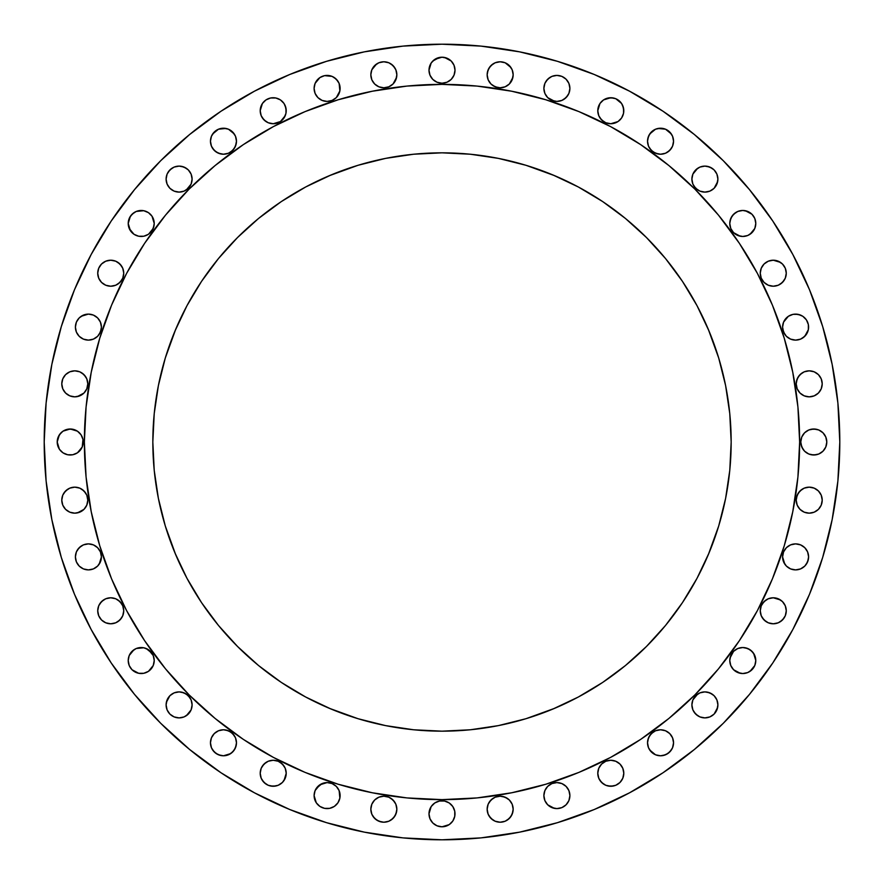 <?xml version="1.0" encoding="UTF-8"?>
<svg xmlns="http://www.w3.org/2000/svg" width="884" height="884" viewBox="0 0 884 884"><rect width="100%" height="100%" fill="white"/><g stroke="black" fill="none" stroke-linecap="round" stroke-linejoin="round"><path stroke-width="1.33" d="M286.217 773.268A13.006 13.006 0 0 1 273.211 786.274A13.006 13.006 0 0 1 260.205 773.268L261.2 778.24L264.018 782.462L268.239 785.279L273.211 786.274L278.184 785.279L282.405 782.462L285.223 778.24L286.217 773.268L285.223 768.295L282.405 764.074L278.184 761.257L273.211 760.262L268.239 761.257L264.018 764.074L261.2 768.295L260.205 773.268A13.006 13.006 0 0 1 273.211 760.262A13.006 13.006 0 0 1 286.217 773.268L284.029 780.495M314.35 798.13L314.107 795.589A13.006 13.006 0 0 1 327.113 782.583A13.006 13.006 0 0 1 340.119 795.589A13.006 13.006 0 0 1 327.113 808.595A13.006 13.006 0 0 1 314.107 795.589L316.295 802.816L319.886 806.407L324.572 808.352L329.644 808.352L334.34 806.407L337.92 802.816L339.865 798.13L339.124 790.616L336.307 786.395L332.086 783.578L327.113 782.583L319.886 784.782L315.091 790.616L314.107 795.589L315.091 790.616M396.85 809.214A13.006 13.006 0 0 1 383.844 822.219A13.006 13.006 0 0 1 370.838 809.214L371.821 814.186L374.639 818.407L378.86 821.225L383.844 822.219L388.816 821.225L393.037 818.407L395.855 814.186L396.85 809.214L395.855 804.241L393.037 800.02L388.816 797.202L383.844 796.208L378.86 797.202L374.639 800.02L371.821 804.241L370.838 809.214A13.006 13.006 0 0 1 383.844 796.208A13.006 13.006 0 0 1 396.85 809.214M454.752 811.258L455.006 813.788A13.006 13.006 0 0 1 442 826.794A13.006 13.006 0 0 1 428.994 813.788L429.989 818.772L432.806 822.982L437.027 825.8L442 826.794L449.227 824.606L452.818 821.015L454.752 816.33L454.752 811.258L452.818 806.562L449.227 802.981L444.541 801.037L439.458 801.037L434.773 802.981L431.182 806.562L428.994 813.788L429.248 811.258M513.162 809.214A13.006 13.006 0 0 1 500.156 822.219A13.006 13.006 0 0 1 487.15 809.214L488.145 814.186L490.963 818.407L495.184 821.225L500.156 822.219L505.14 821.225L509.361 818.407L512.179 814.186L513.162 809.214L512.179 804.241L509.361 800.02L505.14 797.202L500.156 796.208L495.184 797.202L490.963 800.02L488.145 804.241L487.15 809.214A13.006 13.006 0 0 1 500.156 796.208A13.006 13.006 0 0 1 513.162 809.214M568.909 790.616L569.893 795.589A13.006 13.006 0 0 1 556.887 808.595A13.006 13.006 0 0 1 543.881 795.589L544.875 800.572L547.693 804.794L551.914 807.611L556.887 808.595L561.87 807.611L566.08 804.794L568.909 800.572L569.893 795.589L568.909 790.616L566.08 786.395L561.87 783.578L556.887 782.583L551.914 783.578L547.693 786.395L544.875 790.616L543.881 795.589A13.006 13.006 0 0 1 556.887 782.583A13.006 13.006 0 0 1 569.893 795.589L569.65 798.13M623.795 773.268A13.006 13.006 0 0 1 610.789 786.274A13.006 13.006 0 0 1 597.783 773.268L598.777 778.24L601.595 782.462L605.816 785.279L610.789 786.274L615.761 785.279L619.982 782.462L622.8 778.24L623.795 773.268L622.8 768.295L619.982 764.074L615.761 761.257L610.789 760.262L605.816 761.257L601.595 764.074L598.777 768.295L597.783 773.268A13.006 13.006 0 0 1 610.789 760.262A13.006 13.006 0 0 1 623.795 773.268L622.8 778.24M673.542 742.781A13.006 13.006 0 0 1 660.536 755.787A13.006 13.006 0 0 1 647.53 742.781L648.513 747.765L651.342 751.986L655.552 754.803L660.536 755.787L665.508 754.803L669.729 751.986L672.547 747.765L673.542 742.781L672.547 737.809L669.729 733.587L665.508 730.77L660.536 729.775L655.552 730.77L651.342 733.587L648.513 737.809L647.53 742.781A13.006 13.006 0 0 1 660.536 729.775A13.006 13.006 0 0 1 673.542 742.781M717.896 704.891A13.006 13.006 0 0 1 704.891 717.896A13.006 13.006 0 0 1 691.896 704.891L692.879 709.874L695.697 714.095L699.918 716.913L704.891 717.896L709.874 716.913L714.095 714.095L716.913 709.874L717.896 704.891L716.913 699.918L714.095 695.697L709.874 692.879L704.891 691.896L699.918 692.879L695.697 695.697L692.879 699.918L691.896 704.891A13.006 13.006 0 0 1 704.891 691.896A13.006 13.006 0 0 1 717.896 704.891L716.913 699.918M745.322 647.773L750.008 649.718L753.599 653.309L755.787 660.536A13.006 13.006 0 0 1 742.781 673.542A13.006 13.006 0 0 1 729.775 660.536L730.77 665.508L733.587 669.729L737.809 672.547L742.781 673.542L747.765 672.547L751.986 669.729L754.803 665.508L755.787 660.536L754.803 655.552L751.986 651.342L747.765 648.513L742.781 647.53L737.809 648.513L733.587 651.342L730.77 655.552L729.775 660.536A13.006 13.006 0 0 1 742.781 647.53A13.006 13.006 0 0 1 755.787 660.536L755.544 663.066M786.274 610.789A13.006 13.006 0 0 1 773.268 623.795A13.006 13.006 0 0 1 760.262 610.789L761.257 615.761L764.074 619.982L768.295 622.8L773.268 623.795L778.24 622.8L782.462 619.982L785.279 615.761L786.274 610.789L785.279 605.816L782.462 601.595L778.24 598.777L773.268 597.783L768.295 598.777L764.074 601.595L761.257 605.816L760.262 610.789A13.006 13.006 0 0 1 773.268 597.783A13.006 13.006 0 0 1 786.274 610.789M808.595 556.887A13.006 13.006 0 0 1 795.589 569.893A13.006 13.006 0 0 1 782.583 556.887L783.578 561.87L786.395 566.08L790.616 568.909L795.589 569.893L800.572 568.909L804.794 566.08L807.611 561.87L808.595 556.887L807.611 551.914L804.794 547.693L800.572 544.875L795.589 543.881L790.616 544.875L786.395 547.693L783.578 551.914L782.583 556.887A13.006 13.006 0 0 1 795.589 543.881A13.006 13.006 0 0 1 808.595 556.887M822.219 500.156A13.006 13.006 0 0 1 809.214 513.162A13.006 13.006 0 0 1 796.208 500.156L797.202 505.14L800.02 509.361L804.241 512.179L809.214 513.162L814.186 512.179L818.407 509.361L821.225 505.14L822.219 500.156L821.225 495.184L818.407 490.963L814.186 488.145L809.214 487.15L804.241 488.145L800.02 490.963L797.202 495.184L796.208 500.156A13.006 13.006 0 0 1 809.214 487.15A13.006 13.006 0 0 1 822.219 500.156M822.982 432.806L825.8 437.027L826.794 442A13.006 13.006 0 0 1 813.788 455.006A13.006 13.006 0 0 1 800.782 442L801.777 446.972L804.595 451.194L808.816 454.011L813.788 455.006L818.772 454.011L822.982 451.194L825.8 446.972L826.794 442L825.8 437.027L822.982 432.806L818.772 429.989L813.788 428.994L808.816 429.989L804.595 432.806L801.777 437.027L800.782 442A13.006 13.006 0 0 1 813.788 428.994A13.006 13.006 0 0 1 826.794 442L825.8 446.972M822.219 383.844A13.006 13.006 0 0 1 809.214 396.85A13.006 13.006 0 0 1 796.208 383.844L797.202 388.816L800.02 393.037L804.241 395.855L809.214 396.85L814.186 395.855L818.407 393.037L821.225 388.816L822.219 383.844L821.225 378.86L818.407 374.639L814.186 371.821L809.214 370.838L804.241 371.821L800.02 374.639L797.202 378.86L796.208 383.844A13.006 13.006 0 0 1 809.214 370.838A13.006 13.006 0 0 1 822.219 383.844M782.583 327.113A13.006 13.006 0 0 1 795.589 314.107A13.006 13.006 0 0 1 808.595 327.113A13.006 13.006 0 0 1 795.589 340.119A13.006 13.006 0 0 1 782.583 327.113L783.578 332.086L786.395 336.307L790.616 339.124L795.589 340.119L800.572 339.124L804.794 336.307L808.352 329.644L808.352 324.572L806.407 319.886L802.816 316.295L798.13 314.35L793.058 314.35L788.373 316.295L783.578 322.13L782.583 327.113L782.837 324.572M786.274 273.211A13.006 13.006 0 0 1 773.268 286.217A13.006 13.006 0 0 1 760.262 273.211L761.257 278.184L764.074 282.405L768.295 285.223L773.268 286.217L778.24 285.223L782.462 282.405L785.279 278.184L786.274 273.211L785.279 268.239L782.462 264.018L778.24 261.2L773.268 260.205L768.295 261.2L764.074 264.018L761.257 268.239L760.262 273.211A13.006 13.006 0 0 1 773.268 260.205A13.006 13.006 0 0 1 786.274 273.211M745.322 210.712L751.986 214.271L754.803 218.492L755.787 223.464A13.006 13.006 0 0 1 742.781 236.47A13.006 13.006 0 0 1 729.775 223.464L730.77 228.448L733.587 232.658L737.809 235.487L742.781 236.47L747.765 235.487L751.986 232.658L754.803 228.448L755.787 223.464L754.803 218.492L751.986 214.271L747.765 211.453L742.781 210.458L737.809 211.453L733.587 214.271L730.77 218.492L729.775 223.464A13.006 13.006 0 0 1 742.781 210.458A13.006 13.006 0 0 1 755.787 223.464L755.544 226.006M717.896 179.109A13.006 13.006 0 0 1 704.891 192.104A13.006 13.006 0 0 1 691.896 179.109L692.879 184.082L695.697 188.303L699.918 191.121L704.891 192.104L709.874 191.121L714.095 188.303L716.913 184.082L717.896 179.109L716.913 174.126L714.095 169.905L709.874 167.087L704.891 166.104L699.918 167.087L695.697 169.905L692.879 174.126L691.896 179.109A13.006 13.006 0 0 1 704.891 166.104A13.006 13.006 0 0 1 717.896 179.109M673.542 141.219A13.006 13.006 0 0 1 660.536 154.225A13.006 13.006 0 0 1 647.53 141.219L648.513 146.192L651.342 150.413L655.552 153.23L660.536 154.225L665.508 153.23L669.729 150.413L672.547 146.192L673.542 141.219L672.547 136.235L669.729 132.014L665.508 129.197L660.536 128.213L655.552 129.197L651.342 132.014L648.513 136.235L647.53 141.219A13.006 13.006 0 0 1 660.536 128.213A13.006 13.006 0 0 1 673.542 141.219M622.8 105.76L623.795 110.732A13.006 13.006 0 0 1 610.789 123.738A13.006 13.006 0 0 1 597.783 110.732L598.777 115.705L601.595 119.926L605.816 122.743L610.789 123.738L618.015 121.55L621.607 117.959L623.54 113.274L623.54 108.191L621.607 103.505L615.761 98.721L610.789 97.726L603.562 99.914L599.971 103.505L597.783 110.732L599.971 103.505M568.909 83.427L569.893 88.411A13.006 13.006 0 0 1 556.887 101.417A13.006 13.006 0 0 1 543.881 88.411L544.875 93.384L547.693 97.605L551.914 100.422L556.887 101.417L561.87 100.422L566.08 97.605L568.909 93.384L569.893 88.411L568.909 83.427L566.08 79.206L561.87 76.389L556.887 75.405L551.914 76.389L547.693 79.206L544.875 83.427L543.881 88.411A13.006 13.006 0 0 1 556.887 75.405A13.006 13.006 0 0 1 569.893 88.411L568.909 93.384M513.162 74.786A13.006 13.006 0 0 1 500.156 87.792A13.006 13.006 0 0 1 487.15 74.786L488.145 79.759L490.963 83.98L495.184 86.798L500.156 87.792L505.14 86.798L509.361 83.98L512.179 79.759L513.162 74.786L512.179 69.814L509.361 65.593L505.14 62.775L500.156 61.781L495.184 62.775L490.963 65.593L488.145 69.814L487.15 74.786A13.006 13.006 0 0 1 500.156 61.781A13.006 13.006 0 0 1 513.162 74.786M454.752 67.67L455.006 70.212A13.006 13.006 0 0 1 442 83.218A13.006 13.006 0 0 1 428.994 70.212L429.989 75.184L432.806 79.405L437.027 82.223L442 83.218L446.972 82.223L451.194 79.405L454.011 75.184L455.006 70.212L454.011 65.228L451.194 61.018L446.972 58.2L442 57.206L434.773 59.394L431.182 62.985L428.994 70.212L429.248 67.67M396.85 74.786A13.006 13.006 0 0 1 383.844 87.792A13.006 13.006 0 0 1 370.838 74.786L371.821 79.759L374.639 83.98L378.86 86.798L383.844 87.792L388.816 86.798L393.037 83.98L395.855 79.759L396.85 74.786L395.855 69.814L393.037 65.593L388.816 62.775L383.844 61.781L378.86 62.775L374.639 65.593L371.821 69.814L370.838 74.786A13.006 13.006 0 0 1 383.844 61.781A13.006 13.006 0 0 1 396.85 74.786M314.35 90.941L314.107 88.411A13.006 13.006 0 0 1 327.113 75.405A13.006 13.006 0 0 1 340.119 88.411A13.006 13.006 0 0 1 327.113 101.417A13.006 13.006 0 0 1 314.107 88.411L315.091 93.384L317.92 97.605L322.13 100.422L327.113 101.417L332.086 100.422L336.307 97.605L339.865 90.941L339.124 83.427L336.307 79.206L332.086 76.389L324.572 75.648L319.886 77.593L315.091 83.427L314.107 88.411L315.091 83.427M285.223 105.76L286.217 110.732A13.006 13.006 0 0 1 273.211 123.738A13.006 13.006 0 0 1 260.205 110.732L261.2 115.705L264.018 119.926L268.239 122.743L273.211 123.738L280.438 121.55L284.029 117.959L285.963 113.274L285.963 108.191L284.029 103.505L280.438 99.914L275.753 97.98L270.67 97.98L265.985 99.914L262.393 103.505L260.205 110.732L261.2 105.76M236.47 141.219A13.006 13.006 0 0 1 223.464 154.225A13.006 13.006 0 0 1 210.458 141.219L211.453 146.192L214.271 150.413L218.492 153.23L223.464 154.225L228.448 153.23L232.658 150.413L235.487 146.192L236.47 141.219L235.487 136.235L232.658 132.014L228.448 129.197L223.464 128.213L218.492 129.197L214.271 132.014L211.453 136.235L210.458 141.219A13.006 13.006 0 0 1 223.464 128.213A13.006 13.006 0 0 1 236.47 141.219M192.104 179.109A13.006 13.006 0 0 1 179.109 192.104A13.006 13.006 0 0 1 166.104 179.109L167.087 184.082L169.905 188.303L174.126 191.121L179.109 192.104L184.082 191.121L188.303 188.303L191.121 184.082L192.104 179.109L191.121 174.126L188.303 169.905L184.082 167.087L179.109 166.104L174.126 167.087L169.905 169.905L167.087 174.126L166.104 179.109A13.006 13.006 0 0 1 179.109 166.104A13.006 13.006 0 0 1 192.104 179.109M128.456 226.006L128.213 223.464A13.006 13.006 0 0 1 141.219 210.458A13.006 13.006 0 0 1 154.225 223.464A13.006 13.006 0 0 1 141.219 236.47A13.006 13.006 0 0 1 128.213 223.464L130.401 230.691L133.992 234.282L138.678 236.227L143.749 236.227L148.446 234.282L153.23 228.448L154.225 223.464L152.026 216.237L148.446 212.657L143.749 210.712L136.235 211.453L132.014 214.271L129.197 218.492L128.213 223.464L130.401 216.237L133.992 212.657M123.738 273.211A13.006 13.006 0 0 1 110.732 286.217A13.006 13.006 0 0 1 97.726 273.211L98.721 278.184L101.538 282.405L105.76 285.223L110.732 286.217L115.705 285.223L119.926 282.405L122.743 278.184L123.738 273.211L122.743 268.239L119.926 264.018L115.705 261.2L110.732 260.205L105.76 261.2L101.538 264.018L98.721 268.239L97.726 273.211A13.006 13.006 0 0 1 110.732 260.205A13.006 13.006 0 0 1 123.738 273.211M101.417 327.113A13.006 13.006 0 0 1 88.411 340.119A13.006 13.006 0 0 1 75.405 327.113L76.389 332.086L79.206 336.307L83.427 339.124L88.411 340.119L93.384 339.124L97.605 336.307L100.422 332.086L101.417 327.113L100.422 322.13L97.605 317.92L93.384 315.091L88.411 314.107L83.427 315.091L79.206 317.92L76.389 322.13L75.405 327.113A13.006 13.006 0 0 1 88.411 314.107A13.006 13.006 0 0 1 101.417 327.113L101.163 324.572M236.47 742.781A13.006 13.006 0 0 1 223.464 755.787A13.006 13.006 0 0 1 210.458 742.781L211.453 747.765L214.271 751.986L218.492 754.803L223.464 755.787L228.448 754.803L232.658 751.986L235.487 747.765L236.47 742.781L235.487 737.809L232.658 733.587L228.448 730.77L223.464 729.775L218.492 730.77L214.271 733.587L211.453 737.809L210.458 742.781A13.006 13.006 0 0 1 223.464 729.775A13.006 13.006 0 0 1 236.47 742.781M192.104 704.891A13.006 13.006 0 0 1 179.109 717.896A13.006 13.006 0 0 1 166.104 704.891L167.087 709.874L169.905 714.095L174.126 716.913L179.109 717.896L184.082 716.913L188.303 714.095L191.121 709.874L192.104 704.891L191.121 699.918L188.303 695.697L184.082 692.879L179.109 691.896L174.126 692.879L169.905 695.697L167.087 699.918L166.104 704.891A13.006 13.006 0 0 1 179.109 691.896A13.006 13.006 0 0 1 192.104 704.891M128.456 663.066L128.213 660.536A13.006 13.006 0 0 1 141.219 647.53A13.006 13.006 0 0 1 154.225 660.536A13.006 13.006 0 0 1 141.219 673.542A13.006 13.006 0 0 1 128.213 660.536L129.197 665.508L132.014 669.729L138.678 673.288L143.749 673.288L148.446 671.343L153.23 665.508L154.225 660.536L153.23 655.552L148.446 649.718L143.749 647.773L136.235 648.513L132.014 651.342L129.197 655.552L128.213 660.536L129.197 655.552L133.992 649.718M123.738 610.789A13.006 13.006 0 0 1 110.732 623.795A13.006 13.006 0 0 1 97.726 610.789L98.721 615.761L101.538 619.982L105.76 622.8L110.732 623.795L115.705 622.8L119.926 619.982L122.743 615.761L123.738 610.789L122.743 605.816L119.926 601.595L115.705 598.777L110.732 597.783L105.76 598.777L101.538 601.595L98.721 605.816L97.726 610.789A13.006 13.006 0 0 1 110.732 597.783A13.006 13.006 0 0 1 123.738 610.789M75.405 556.887A13.006 13.006 0 0 1 88.411 543.881A13.006 13.006 0 0 1 101.417 556.887A13.006 13.006 0 0 1 88.411 569.893A13.006 13.006 0 0 1 75.405 556.887L76.389 561.87L79.206 566.08L83.427 568.909L88.411 569.893L93.384 568.909L97.605 566.08L100.422 561.87L101.417 556.887L100.422 551.914L97.605 547.693L93.384 544.875L88.411 543.881L83.427 544.875L79.206 547.693L76.389 551.914L75.405 556.887L75.648 554.356M87.792 500.156A13.006 13.006 0 0 1 74.786 513.162A13.006 13.006 0 0 1 61.781 500.156L62.775 505.14L65.593 509.361L69.814 512.179L74.786 513.162L79.759 512.179L83.98 509.361L86.798 505.14L87.792 500.156L86.798 495.184L83.98 490.963L79.759 488.145L74.786 487.15L69.814 488.145L65.593 490.963L62.775 495.184L61.781 500.156A13.006 13.006 0 0 1 74.786 487.15A13.006 13.006 0 0 1 87.792 500.156L86.798 495.184M87.792 383.844A13.006 13.006 0 0 1 74.786 396.85A13.006 13.006 0 0 1 61.781 383.844L62.775 388.816L65.593 393.037L69.814 395.855L74.786 396.85L79.759 395.855L83.98 393.037L86.798 388.816L87.792 383.844L86.798 378.86L83.98 374.639L79.759 371.821L74.786 370.838L69.814 371.821L65.593 374.639L62.775 378.86L61.781 383.844A13.006 13.006 0 0 1 74.786 370.838A13.006 13.006 0 0 1 87.792 383.844L86.798 378.86M62.985 452.818L59.394 449.227L57.206 442A13.006 13.006 0 0 1 70.212 428.994A13.006 13.006 0 0 1 83.218 442A13.006 13.006 0 0 1 70.212 455.006A13.006 13.006 0 0 1 57.206 442L59.394 449.227L62.985 452.818L67.67 454.752L72.742 454.752L77.438 452.818L82.223 446.972L82.963 439.458L81.019 434.773L77.438 431.182L70.212 428.994L62.985 431.182L59.394 434.773L57.206 442L58.2 437.027L61.018 432.806M44.2 442A397.8 397.8 0 0 1 442 44.2A397.8 397.8 0 0 1 839.8 442L837.888 480.995L832.153 519.604L822.673 557.472L809.523 594.236L792.826 629.519L772.76 663.011L749.499 694.36L723.289 723.289L694.36 749.499L663.011 772.76L629.519 792.826L594.236 809.523L557.472 822.673L519.604 832.153L480.995 837.888L442 839.8L403.005 837.888L364.396 832.153L326.527 822.673L289.764 809.523L254.482 792.826L220.989 772.76L189.64 749.499L160.711 723.289L134.501 694.36L111.24 663.011L91.174 629.519L74.477 594.236L61.328 557.472L51.847 519.604L46.112 480.995L44.2 442L46.112 403.005L51.847 364.396L61.328 326.527L74.477 289.764L91.174 254.482L111.24 220.989L134.501 189.64L160.711 160.711L189.64 134.501L220.989 111.24L254.482 91.174L289.764 74.477L326.527 61.328L364.396 51.847L403.005 46.112L442 44.2L480.995 46.112L519.604 51.847L557.472 61.328L594.236 74.477L629.519 91.174L663.011 111.24L694.36 134.501L723.289 160.711L749.499 189.64L772.76 220.989L792.826 254.482L809.523 289.764L822.673 326.527L832.153 364.396L837.888 403.005L839.8 442A397.8 397.8 0 0 1 442 839.8A397.8 397.8 0 0 1 44.2 442M84.367 441.768A357.633 357.633 0 0 0 84.367 442A357.633 357.633 0 0 1 442 84.367A357.633 357.633 0 0 1 799.633 442A357.633 357.633 0 0 0 799.633 441.768M610.656 126.633A357.633 357.633 0 0 0 610.59 126.589L640.69 144.633L668.879 165.54L694.89 189.11L718.46 215.121L739.367 243.31L757.411 273.41A357.633 357.633 0 0 0 757.367 273.344M126.633 273.344A357.633 357.633 0 0 0 126.589 273.41L144.633 243.31L165.54 215.121L189.11 189.11L215.121 165.54L243.31 144.633L273.41 126.589A357.633 357.633 0 0 0 273.344 126.633M731.167 442A289.167 289.167 0 0 1 442 731.167A289.167 289.167 0 0 1 152.833 442A289.167 289.167 0 0 1 442 152.833A289.167 289.167 0 0 1 731.167 442L729.775 413.657L725.609 385.59L718.714 358.053L709.156 331.334L697.023 305.687L682.437 281.344L665.53 258.548L646.469 237.531L625.452 218.47L602.656 201.563L578.313 186.977L552.666 174.844L525.947 165.286L498.41 158.391L470.343 154.225L442 152.833L413.657 154.225L385.59 158.391L358.053 165.286L331.334 174.844L305.687 186.977L281.344 201.563L258.548 218.47L237.531 237.531L218.47 258.548L201.563 281.344L186.977 305.687L174.844 331.334L165.286 358.053L158.391 385.59L154.225 413.657L152.833 442L154.225 470.343L158.391 498.41L165.286 525.947L174.844 552.666L186.977 578.313L201.563 602.656L218.47 625.452L237.531 646.469L258.548 665.53L281.344 682.437L305.687 697.023L331.334 709.156L358.053 718.714L385.59 725.609L413.657 729.775L442 731.167L470.343 729.775L498.41 725.609L525.947 718.714L552.666 709.156L578.313 697.023L602.656 682.437L625.452 665.53L646.469 646.469L665.53 625.452L682.437 602.656L697.023 578.313L709.156 552.666L718.714 525.947L725.609 498.41L729.775 470.343L731.167 442M757.411 273.41L772.417 305.135L784.241 338.185L792.76 372.23L797.921 406.949L799.633 442L797.921 477.051L792.76 511.77L784.241 545.815L772.417 578.865L757.411 610.59L739.367 640.69L718.46 668.879L694.89 694.89L668.879 718.46L640.69 739.367L610.59 757.411L578.865 772.417L545.815 784.241L511.77 792.76L477.051 797.921L442 799.633L406.949 797.921L372.23 792.76L338.185 784.241L305.135 772.417L273.41 757.411L243.31 739.367L215.121 718.46L189.11 694.89L165.54 668.879L144.633 640.69L126.589 610.59L111.583 578.865L99.759 545.815L91.24 511.77L86.08 477.051L84.367 442L86.08 406.949L91.24 372.23L99.759 338.185L111.583 305.135L126.589 273.41M273.41 126.589L305.135 111.583L338.185 99.759L372.23 91.24L406.949 86.08L442 84.367L477.051 86.08L511.77 91.24L545.815 99.759L578.865 111.583L610.59 126.589M799.633 442.232A357.633 357.633 0 0 0 799.633 442A357.633 357.633 0 0 1 442 799.633A357.633 357.633 0 0 1 84.367 442A357.633 357.633 0 0 0 84.367 442.232M92.422 517.505L99.759 545.815M144.633 640.69L163.75 666.68M217.32 720.25L243.31 739.367M338.185 784.241L369.313 792.174M517.505 791.578L545.815 784.241M640.69 739.367L666.68 720.25M720.25 666.68L739.367 640.69M784.241 545.815L792.174 514.687M791.578 366.495L784.241 338.185M739.367 243.31L720.25 217.32M666.68 163.75L640.69 144.633M545.815 99.759L514.687 91.825M369.313 91.825L338.185 99.759M243.31 144.633L217.32 163.75M163.75 217.32L144.633 243.31M99.759 338.185L91.825 369.313M442 839.8L480.995 837.888M772.76 663.011L792.826 629.519M189.64 134.501L160.711 160.711M260.46 770.726L261.2 768.295M262.393 766.041L265.985 762.45M275.753 760.516L278.184 761.257M280.438 762.45L284.029 766.041M275.753 786.02L270.67 786.02M265.985 784.086L262.393 780.495M260.46 775.809L260.205 773.268M316.295 788.373L322.13 783.578M332.086 783.578L336.307 786.395M336.307 804.794L334.34 806.407M332.086 807.611L329.644 808.352M324.572 808.352L319.886 806.407M371.821 804.241L374.639 800.02M386.374 796.462L388.816 797.202M391.059 798.396L394.651 801.987M395.855 804.241L396.596 806.672M396.596 811.755L394.651 816.44L391.059 820.02M388.816 821.225L383.844 822.219M381.302 821.965L376.617 820.02L373.026 816.44M371.821 814.186L371.081 811.755M434.773 802.981L437.027 801.777M446.972 801.777L449.227 802.981M452.818 806.562L454.011 808.816M429.248 816.33L428.994 813.788A13.006 13.006 0 0 1 442 800.782A13.006 13.006 0 0 1 455.006 813.788L454.752 816.33M452.818 821.015L449.227 824.606L442 826.794L437.027 825.8L432.806 822.982M487.404 806.672L488.145 804.241M489.349 801.987L492.941 798.396M495.184 797.202L497.626 796.462M502.698 796.462L507.383 798.396M509.361 800.02L510.974 801.987M512.919 811.755L510.974 816.44L507.383 820.02M505.14 821.225L502.698 821.965M497.626 821.965L495.184 821.225M492.941 820.02L489.349 816.44M488.145 814.186L487.404 811.755M544.135 793.058L544.875 790.616M547.693 786.395L549.66 784.782M561.87 783.578L564.114 784.782M566.08 804.794L564.114 806.407M561.87 807.611L559.428 808.352M554.356 808.352L547.693 804.794M546.08 802.816L544.875 800.572M601.595 764.074L603.562 762.45M613.33 760.516L615.761 761.257M619.982 764.074L621.607 766.041M613.33 786.02L608.247 786.02M603.562 784.086L599.971 780.495M598.777 778.24L597.783 773.268M647.773 740.251L649.718 735.554L653.309 731.974M663.066 730.029L665.508 730.77M669.729 733.587L671.343 735.554M672.547 737.809L673.288 740.251M673.288 745.322L672.547 747.765M671.343 750.008L667.763 753.599L663.066 755.544M660.536 755.787L655.552 754.803L649.718 750.008M692.879 699.918L697.675 694.084M699.918 692.879L702.36 692.139M707.432 692.139L712.117 694.084M714.095 695.697L715.709 697.675M717.653 707.432L714.095 714.095M709.874 716.913L707.432 717.653M702.36 717.653L699.918 716.913M697.675 715.709L694.084 712.117M730.029 657.994L733.587 651.342L737.809 648.513M754.803 665.508L750.008 671.343M747.765 672.547L745.322 673.288M740.251 673.288L733.587 669.729M760.516 608.247L761.257 605.816M762.45 603.562L766.041 599.971M773.268 597.783L780.495 599.971M784.086 618.015L780.495 621.607M775.809 623.54L773.268 623.795M766.041 621.607L762.45 618.015M783.578 551.914L784.782 549.66M786.395 547.693L788.373 546.08M798.13 544.135L800.572 544.875M807.611 551.914L808.352 554.356M808.352 559.428L806.407 564.114M800.572 568.909L795.589 569.893L790.616 568.909M788.373 567.705L786.395 566.08M784.782 564.114L782.583 556.887M796.462 497.626L798.396 492.941L801.987 489.349M804.241 488.145L806.672 487.404M814.186 488.145L816.44 489.349M821.965 502.698L821.225 505.14M818.407 509.361L816.44 510.974M814.186 512.179L811.755 512.919M801.987 510.974L800.02 509.361M797.202 505.14L796.462 502.698M801.777 437.027L802.981 434.773M811.258 429.248L816.33 429.248M821.015 452.818L818.772 454.011M816.33 454.752L811.258 454.752M802.981 449.227L801.037 444.541M796.462 381.302L798.396 376.617L801.987 373.026M804.241 371.821L806.672 371.081M814.186 371.821L816.44 373.026M821.965 386.374L821.225 388.816M818.407 393.037L816.44 394.651M814.186 395.855L811.755 396.596M806.672 396.596L804.241 395.855M801.987 394.651L800.02 393.037M797.202 388.816L796.462 386.374M783.578 322.13L784.782 319.886M790.616 315.091L793.058 314.35M795.589 314.107L800.572 315.091M804.794 317.92L806.407 319.886M808.352 329.644L806.407 334.34L802.816 337.92M788.373 337.92L786.395 336.307M784.782 334.34L782.837 329.644M760.516 270.67L761.257 268.239M764.074 264.018L766.041 262.393M773.268 260.205L780.495 262.393M784.086 280.438L780.495 284.029M778.24 285.223L773.268 286.217M764.074 282.405L762.45 280.438M730.029 220.934L731.974 216.237L735.554 212.657M737.809 211.453L740.251 210.712M754.803 228.448L750.008 234.282M740.251 236.227L733.587 232.658M692.879 174.126L697.675 168.292M699.918 167.087L702.36 166.347M707.432 166.347L712.117 168.292M714.095 169.905L715.709 171.883M716.913 174.126L717.653 176.568M717.653 181.64L714.095 188.303M709.874 191.121L707.432 191.861M702.36 191.861L699.918 191.121M697.675 189.916L694.084 186.325M647.773 138.678L649.718 133.992L655.552 129.197M657.994 128.456L665.508 129.197L671.343 133.992M672.547 136.235L673.288 138.678M673.288 143.749L672.547 146.192M671.343 148.446L667.763 152.026M657.994 153.971L653.309 152.026L649.718 148.446M608.247 97.98L613.33 97.98M619.982 101.538L621.607 103.505M621.607 117.959L618.015 121.55M608.247 123.484L605.816 122.743M603.562 121.55L599.971 117.959M544.135 85.87L544.875 83.427M546.08 81.184L549.66 77.593M551.914 76.389L554.356 75.648M561.87 76.389L564.114 77.593M567.705 95.627L564.114 99.218M561.87 100.422L556.887 101.417M554.356 101.163L547.693 97.605M487.404 72.245L489.349 67.56L492.941 63.979M500.156 61.781L505.14 62.775L510.974 67.56M512.919 77.328L509.361 83.98M497.626 87.538L492.941 85.604M490.963 83.98L489.349 82.013M488.145 79.759L487.404 77.328M432.806 61.018L439.458 57.46M444.541 57.46L451.194 61.018M429.248 72.742L428.994 70.212A13.006 13.006 0 0 1 442 57.206A13.006 13.006 0 0 1 455.006 70.212L454.752 72.742M452.818 77.438L451.194 79.405M449.227 81.019L446.972 82.223M437.027 82.223L434.773 81.019M371.821 69.814L376.617 63.979M386.374 62.035L388.816 62.775M391.059 63.979L394.651 67.56M395.855 69.814L396.596 72.245M396.596 77.328L393.037 83.98M388.816 86.798L386.374 87.538M378.86 86.798L376.617 85.604M374.639 83.98L373.026 82.013M371.821 79.759L371.081 77.328M317.92 79.206L319.886 77.593M334.34 77.593L337.92 81.184M339.865 90.941L339.124 93.384M336.307 97.605L334.34 99.218M332.086 100.422L329.644 101.163M327.113 101.417L322.13 100.422M316.295 95.627L315.091 93.384M270.67 97.98L275.753 97.98M280.438 99.914L284.029 103.505M285.223 115.705L280.438 121.55M270.67 123.484L268.239 122.743M265.985 121.55L262.393 117.959M210.712 138.678L211.453 136.235M212.657 133.992L218.492 129.197L226.006 128.456M228.448 129.197L234.282 133.992M236.227 143.749L234.282 148.446L230.691 152.026M220.934 153.971L216.237 152.026L212.657 148.446M211.453 146.192L210.712 143.749M166.347 176.568L167.087 174.126M168.292 171.883L171.883 168.292M174.126 167.087L176.568 166.347M181.64 166.347L186.325 168.292M188.303 169.905L189.916 171.883M191.121 184.082L186.325 189.916M184.082 191.121L181.64 191.861M176.568 191.861L174.126 191.121M169.905 188.303L168.292 186.325M167.087 184.082L166.347 181.64M136.235 211.453L138.678 210.712M143.749 210.712L148.446 212.657L152.026 216.237M153.971 226.006L152.026 230.691M150.413 232.658L148.446 234.282M138.678 236.227L133.992 234.282L129.197 228.448M101.538 264.018L103.505 262.393M105.76 261.2L110.732 260.205M117.959 262.393L121.55 265.985M123.484 275.753L122.743 278.184M121.55 280.438L117.959 284.029M110.732 286.217L105.76 285.223M81.184 316.295L88.411 314.107M90.941 314.35L93.384 315.091M95.627 316.295L97.605 317.92M101.163 329.644L99.218 334.34M97.605 336.307L95.627 337.92M85.87 339.865L83.427 339.124M81.184 337.92L79.206 336.307M76.389 332.086L75.648 329.644M210.712 740.251L211.453 737.809M226.006 730.029L230.691 731.974L234.282 735.554M236.227 745.322L234.282 750.008L230.691 753.599L223.464 755.787M220.934 755.544L216.237 753.599L212.657 750.008M211.453 747.765L210.712 745.322M166.347 702.36L169.905 695.697M174.126 692.879L176.568 692.139M181.64 692.139L186.325 694.084L189.916 697.675M191.121 709.874L186.325 715.709M184.082 716.913L181.64 717.653M176.568 717.653L174.126 716.913M169.905 714.095L168.292 712.117M167.087 709.874L166.347 707.432M146.192 648.513L152.026 653.309M153.971 663.066L153.23 665.508M150.413 669.729L148.446 671.343M146.192 672.547L143.749 673.288M138.678 673.288L132.014 669.729L129.197 665.508M99.914 603.562L103.505 599.971M105.76 598.777L110.732 597.783M117.959 599.971L121.55 603.562M123.484 613.33L122.743 615.761M121.55 618.015L117.959 621.607M110.732 623.795L108.191 623.54M105.76 622.8L103.505 621.607M77.593 549.66L81.184 546.08M90.941 544.135L93.384 544.875M95.627 546.08L97.605 547.693M101.417 556.887L99.218 564.114M93.384 568.909L88.411 569.893L83.427 568.909M81.184 567.705L79.206 566.08M76.389 561.87L75.648 559.428M62.035 497.626L62.775 495.184M63.979 492.941L67.56 489.349M69.814 488.145L72.245 487.404M77.328 487.404L79.759 488.145M82.013 489.349L85.604 492.941M87.538 502.698L86.798 505.14M83.98 509.361L77.328 512.919M72.245 512.919L69.814 512.179M67.56 510.974L65.593 509.361M62.035 381.302L62.775 378.86M65.593 374.639L67.56 373.026M69.814 371.821L72.245 371.081M77.328 371.081L79.759 371.821M82.013 373.026L85.604 376.617M87.538 386.374L86.798 388.816M83.98 393.037L77.328 396.596M72.245 396.596L69.814 395.855M67.56 394.651L65.593 393.037M67.67 429.248L72.742 429.248M77.438 431.182L79.405 432.806M81.019 434.773L82.223 437.027M82.223 446.972L81.019 449.227M79.405 451.194L77.438 452.818M72.742 454.752L67.67 454.752M725.609 498.41L724.361 504.377M718.714 525.947L708.239 554.843M705.399 561.34L697.023 578.313M578.313 697.023L561.34 705.399M554.843 708.239L525.947 718.714M504.377 724.361L498.41 725.609M385.59 725.609L379.623 724.361M358.053 718.714L329.157 708.239M322.66 705.399L305.687 697.023M186.977 578.313L178.601 561.34M175.761 554.843L165.286 525.947M159.639 504.377L158.391 498.41M158.391 385.59L159.639 379.623M165.286 358.053L175.761 329.157M178.601 322.66L186.977 305.687M305.687 186.977L322.66 178.601M329.157 175.761L358.053 165.286M379.623 159.639L385.59 158.391M498.41 158.391L504.377 159.639M525.947 165.286L554.843 175.761M561.34 178.601L578.313 186.977M697.023 305.687L705.399 322.66M708.239 329.157L718.714 358.053M724.361 379.623L725.609 385.59M260.205 110.732A13.006 13.006 0 0 1 273.211 97.726A13.006 13.006 0 0 1 286.217 110.732M597.783 110.732A13.006 13.006 0 0 1 610.789 97.726A13.006 13.006 0 0 1 623.795 110.732"/></g></svg>
